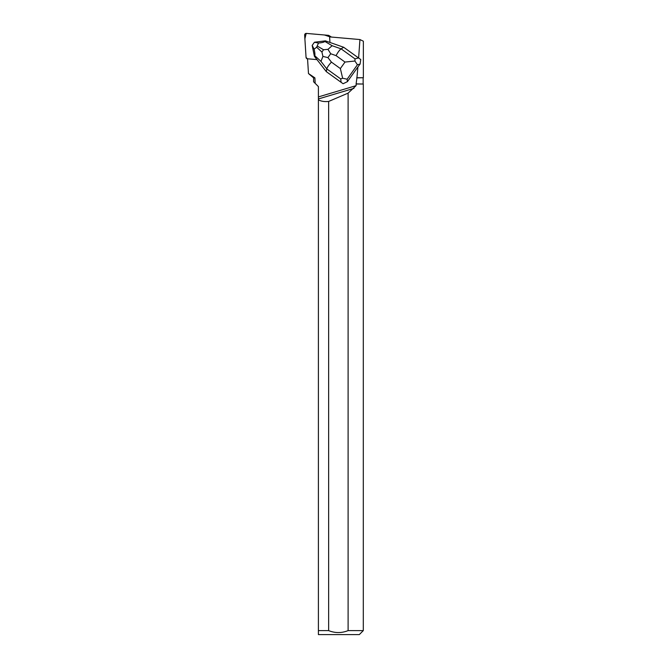<?xml version="1.0" encoding="UTF-8"?>
<svg xmlns="http://www.w3.org/2000/svg" width="668" height="668" viewBox="0 0 668 668"><rect width="100%" height="100%" fill="white"/><g stroke="black" fill="none" stroke-linecap="round" stroke-linejoin="round"><path stroke-width="1" d="M328.923 35.529A1.586 1.536 -59.3 0 0 328.28 35.32L306.37 33.408A1.586 1.536 -59.3 0 0 304.65 35.112L306.053 57.381L304.884 38.777L306.195 33.4L324.481 34.986L329.658 36.748A1.586 1.536 -59.3 0 0 328.923 35.529L330.852 36.673A1.586 1.536 120.7 0 1 331.27 37.049M307.422 58.809L306.053 57.373A1.586 1.536 -59.3 0 0 307.422 58.809L307.556 58.884M329.959 42.468L329.608 36.899L359.935 39.554L363.35 41.199L363.35 77.738L356.937 77.738L357.898 66.959L347.427 81.646L343.118 83.725L341.114 82.314L340.688 78.916L326.811 68.913C327.228 67.284 328.765 65.021 331.428 62.124L340.363 68.562L342.642 78.239L347.118 79.208L347.427 81.646M318.402 99.816C321.108 101.336 324.514 101.878 328.639 101.444L328.639 630.609L318.402 630.609L318.402 86.581L313.593 81.772L313.593 77.889L308.482 73.538L307.547 58.784L316.974 59.611M358.624 58.007L343.694 47.278L325.391 40.865L324.873 41.449L332.138 45.708L341.114 48.856L343.694 47.278L360.753 59.527L358.624 58.007L359.935 39.554M308.482 73.538L314.904 77.889L315.162 83.35M363.3 84.026L363.3 630.609L348.103 630.609L348.103 93.128L356.111 85.654L356.111 83.876L363.3 84.026L356.269 84.026M356.937 77.738L356.111 83.876M360.753 59.527L360.085 64.078L357.898 66.959M318.402 98.947L353.973 88.351M363.3 630.609L359.309 634.6L318.402 634.6L318.402 630.609L318.402 634.6M328.639 630.609C335.127 633.206 341.615 633.206 348.103 630.609M356.695 77.889L363.35 77.738M313.593 77.889L314.904 77.889M348.103 93.128L328.639 101.444M326.31 71.643L326.811 68.913L320.966 61.372L314.728 55.678C315.121 54.859 314.912 52.697 314.11 49.181L312.173 45.416L314.394 56.287L326.31 71.643L341.114 82.314M342.642 78.239L340.688 78.916M325.391 40.865L314.444 42.234L318.486 43.053C322.043 42.702 324.172 42.167 324.873 41.449M312.173 45.416L314.436 42.243M314.728 55.678L314.394 56.287M318.486 43.053L316.649 47.211L314.11 49.181M360.085 64.078L357.413 64.771L354.925 61.03L344.997 62.057L336.062 55.628C337.941 52.154 339.628 49.9 341.114 48.856L354.992 58.859L354.925 61.03M327.971 49.34L330.693 53.741L327.938 57.615L322.928 56.413L321.918 52.02L323.546 49.741L327.971 49.34L332.138 45.708M320.966 61.372L322.928 56.413M356.111 85.654L318.402 96.918M357.413 64.771L347.118 79.208M336.062 55.628L330.693 53.741M327.938 57.615L331.428 62.124M340.363 68.562L344.997 62.057M354.992 58.859L358.499 57.949M323.546 49.741L317.409 46.142M316.649 47.211L321.918 52.02M307.564 59.068L306.787 58.6M363.15 83.876L363.15 77.889"/></g></svg>
